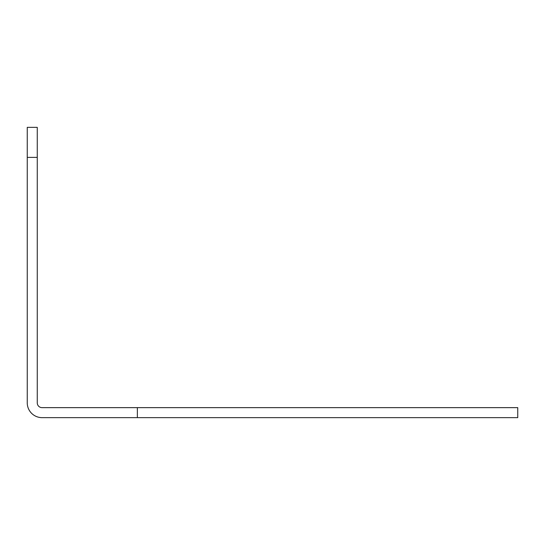 <?xml version="1.0" encoding="UTF-8"?>
<svg xmlns="http://www.w3.org/2000/svg" width="545" height="545" viewBox="0 0 545 545"><rect width="100%" height="100%" fill="white"/><g stroke="black" fill="none" stroke-linecap="round" stroke-linejoin="round"><path stroke-width="0.82" d="M37.258 157.382L27.25 157.382L27.25 127.353L37.258 127.353L37.258 402.83A4.803 4.803 0 0 0 42.067 407.64L517.75 407.64L517.75 417.647L137.36 417.647L137.36 407.64M27.25 157.382L27.25 402.83A14.817 14.817 0 0 0 42.067 417.647L137.36 417.647"/></g></svg>
